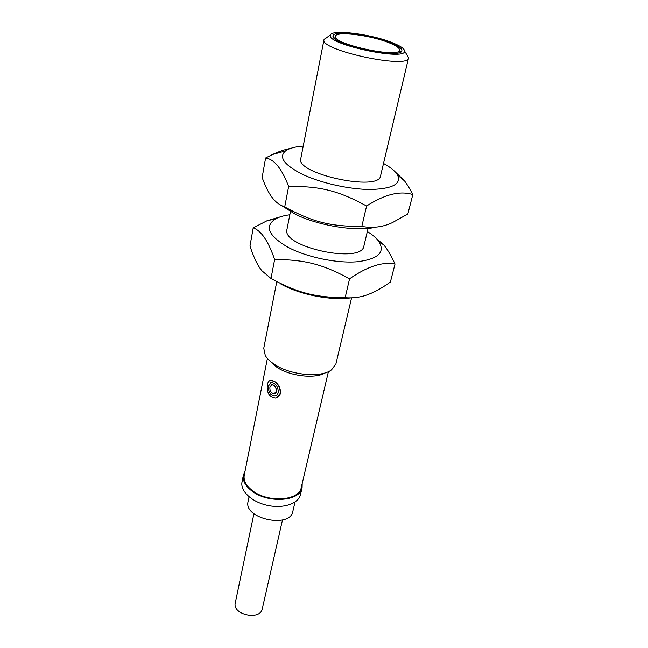 <?xml version="1.0" encoding="UTF-8"?>
<svg xmlns="http://www.w3.org/2000/svg" width="648" height="648" viewBox="0 0 648 648"><rect width="100%" height="100%" fill="white"/><g stroke="black" fill="none" stroke-linecap="round" stroke-linejoin="round"><path stroke-width="0.97" d="M275.7 395.661L274.93 395.871C270.2 395.191 268.11 391.838 268.653 385.803L270.759 382.644M274.712 393.555C278.648 392.348 275.303 384.175 271.893 384.758L271.423 384.872M253.927 513.718L235.289 602.891C232.057 614.725 260.302 620.914 262.294 608.804L282.488 519.963M302.195 483.546L302.081 487.798C300.146 501.503 267.551 503.739 251.626 490.795C245.244 485.757 242.498 480.524 243.389 475.114L245.041 471.185M328.406 371.636L301.247 487.588C299.368 500.896 267.721 503.075 252.25 490.504C246.038 485.603 243.365 480.524 244.239 475.259L267.405 358.441M249.059 496.814L248.079 501.593C243.251 518.643 290.134 528.898 292.847 511.385L295.026 502.038M243.389 475.114L242.028 481.974C240.068 490.998 251.821 502.062 267.559 505.4C283.273 508.858 298.542 503.642 300.486 494.61L302.081 487.798M289.826 214.772C283.946 215.541 279.199 216.902 275.586 218.862C264.222 226.257 268.337 235.718 287.931 247.244C306.585 257.199 336.612 263.493 357.21 261.776C378.481 259.062 385.609 252.185 378.61 241.137C376.14 237.865 372.381 234.657 367.335 231.53M290.717 210.187L286.983 229.335C280.989 246.953 362.094 264.489 363.909 245.965L368.088 228.371M350.835 297.877C330.723 300.818 299.352 294.597 280.689 283.921M373.742 236.107L384.005 245.195C387.504 249.44 391.173 255.717 395.021 264.011C382.433 261.565 367.278 266.506 349.564 278.818C322.51 264.149 304.455 259.548 274.631 259.548C268.377 241.202 261.241 230.639 253.214 227.869L266.96 220.782L283.2 216.003M253.214 227.869L249.982 246.062C253.757 257.515 257.742 265.761 261.93 270.791L270.994 278.519C297.74 292.928 315.041 297.448 345.141 297.724C353.759 298.331 361.73 297.132 369.052 294.135C375.208 291.786 382.32 287.769 390.388 282.083L395.021 264.011M274.631 259.548L270.994 278.519M349.564 278.818L345.141 297.724M351.589 297.853L335.923 363.868L331.557 369.83C321.206 378.084 290.417 375.281 274.469 364.403C270.159 361.584 267.098 358.619 265.283 355.501L263.768 348.268L276.777 281.629M303.232 146.084C295.091 146.699 289.211 148.303 285.582 150.887C278.381 157.075 283.97 164.867 302.349 174.263C320.809 183.068 349.709 189.508 370.713 189.483C392.534 188.787 401.501 183.992 397.597 175.106C395.361 171.25 390.663 167.362 383.503 163.442M327.143 37.276L324 39.674L300.785 158.63C295.164 173.745 379.428 191.962 380.554 175.875L408.548 57.956L406.685 54.473M376.059 227.116C357.032 232.041 317.253 225.626 294.54 213.783L282.155 205.894M394.494 171.177L404.498 180.873C407.13 184.316 409.901 188.892 412.808 194.578C400.148 190.504 384.742 194.319 366.59 206.007C338.507 190.65 319.715 186 288.644 186.478C281.904 168.691 274.226 159.197 265.607 157.991L272.508 154.499C279.118 151.429 285.088 149.413 290.409 148.457M265.607 157.991L262.14 177.528C265.356 186.284 268.596 192.821 271.877 197.138C275.189 201.779 279.474 205.043 284.715 206.939C312.474 222.005 330.456 226.589 361.819 226.403C372.56 228.388 382.749 227.124 392.396 222.612L407.835 213.994L412.808 194.578M288.644 186.478L284.715 206.939M366.59 206.007L361.819 226.403M387.666 42.209C368.842 34.879 335.664 30.966 335.445 36.272C331.857 43.975 399.614 58.62 399.533 50.131C399.703 47.936 395.742 45.295 387.666 42.209M267.405 384.588C267.98 381.883 269.163 380.433 270.953 380.222C276.728 381.397 279.879 385.746 280.414 393.263C279.693 395.944 278.105 397.54 275.651 398.05C269.244 397.2 266.498 392.712 267.405 384.588M278.348 392.332C278.081 386.637 275.756 383.357 271.374 382.506L268.596 385.827C268.053 391.862 270.151 395.215 274.89 395.888C276.672 395.531 277.822 394.349 278.348 392.332M276.413 391.36L274.177 393.701C271.067 393.231 269.641 391.003 269.908 387.018L271.844 384.782C274.801 385.325 276.323 387.52 276.413 391.36M276.761 397.742L280.454 393.247C280.73 388.355 278.786 384.41 274.614 381.405L270.159 380.392M399.217 51.492L399.233 52.561M334.716 38.613L335.17 37.641M389.132 42.144C368.566 34.142 332.327 30.011 333.023 36.021C330.577 44.307 400.642 59.454 401.841 50.892C402.392 48.511 398.156 45.595 389.132 42.144M390.744 42.088C399.792 45.522 404.401 48.503 404.595 51.038C406.215 61.503 324.664 43.87 330.464 35.008C331.736 29.2 369.336 33.777 390.744 42.088M269.73 360.806L276.907 367.278C290.158 376.277 315.26 379.088 325.312 372.827M324 39.674C319.108 50.058 408.718 69.433 408.548 57.956M275.586 218.862L266.96 220.782M378.61 241.137L384.005 245.195M285.582 150.887L272.508 154.499M397.597 175.106L404.498 180.873M398.949 52.642L399.533 50.131M334.943 38.799L335.445 36.272M399.29 52.545L401.841 50.892M334.668 38.58L333.023 36.021M330.464 35.008L324.097 39.35M404.595 51.038L408.596 57.623"/></g></svg>
